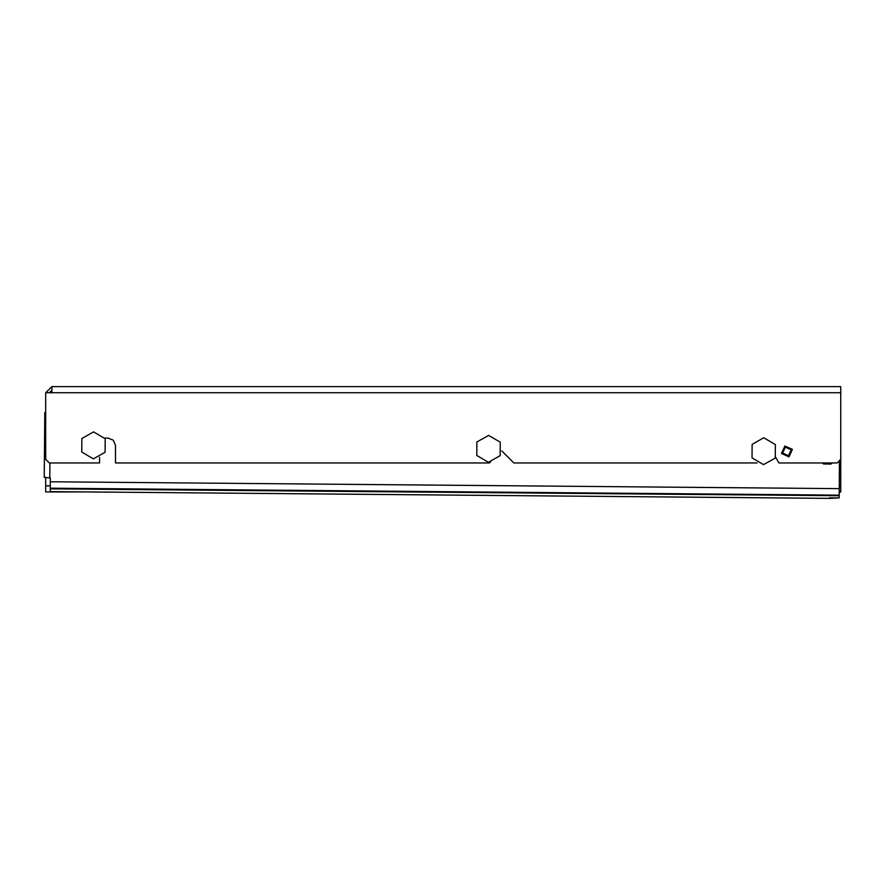 <?xml version="1.0" encoding="UTF-8"?>
<svg xmlns="http://www.w3.org/2000/svg" width="885" height="885" viewBox="0 0 885 885"><rect width="100%" height="100%" fill="white"/><g stroke="black" fill="none" stroke-linecap="round" stroke-linejoin="round"><path stroke-width="1.33" d="M51.839 392.719L840.75 392.719L840.75 459.26L840.75 386.601L51.839 386.601L51.839 392.719L45.732 392.719L45.732 459.26L49.394 462.921L99.54 462.921L99.54 457.368M840.75 459.348L840.75 492.038L839.168 492.038M94.938 491.994L45.721 491.983L45.721 477.369M839.124 497.901L829.333 498.399L829.333 497.824L839.124 497.901L839.146 495.744L50.268 488.852L50.246 491.595L829.333 498.399M839.434 462.07L839.146 495.744M45.732 412.543L44.814 412.532L44.25 477.358L50.357 478.022L50.268 488.852M763.81 437.765L752.106 444.392L751.984 457.844L763.578 464.68L775.282 458.054L775.404 444.602L763.81 437.765M488.62 435.365L476.915 441.991L476.794 455.443L488.387 462.28L500.102 455.653L500.213 442.201L488.62 435.365M93.578 431.924L81.862 438.551L81.741 452.003L93.334 458.828L105.049 452.202L105.16 438.75L93.578 431.924M788.966 456.87L792.374 449.392L784.895 445.985L781.488 453.463L788.966 456.87M788.546 455.731L782.628 453.043L785.316 447.124L791.234 449.812L788.546 455.731M104.729 438.02L108.103 438.02L113.291 440.177L115.448 445.365L115.448 462.921L489.261 462.921L490.401 462.136M501.795 450.885L513.842 462.921L757.051 462.921M775.691 457.324L778.922 462.921L837.077 462.921L840.75 459.26M51.839 386.601L45.732 392.719M51.839 390.274L49.394 392.719M44.272 474.913L44.792 414.988M832.088 462.921L830.86 464.039L823.515 463.972L822.32 462.921M45.721 485.876L50.29 485.876M839.223 485.931L840.75 485.931M839.146 495.257L50.268 488.376M839.146 495.102L50.268 488.21M839.201 488.664L50.323 481.772M49.881 462.921L49.759 477.402"/></g></svg>
